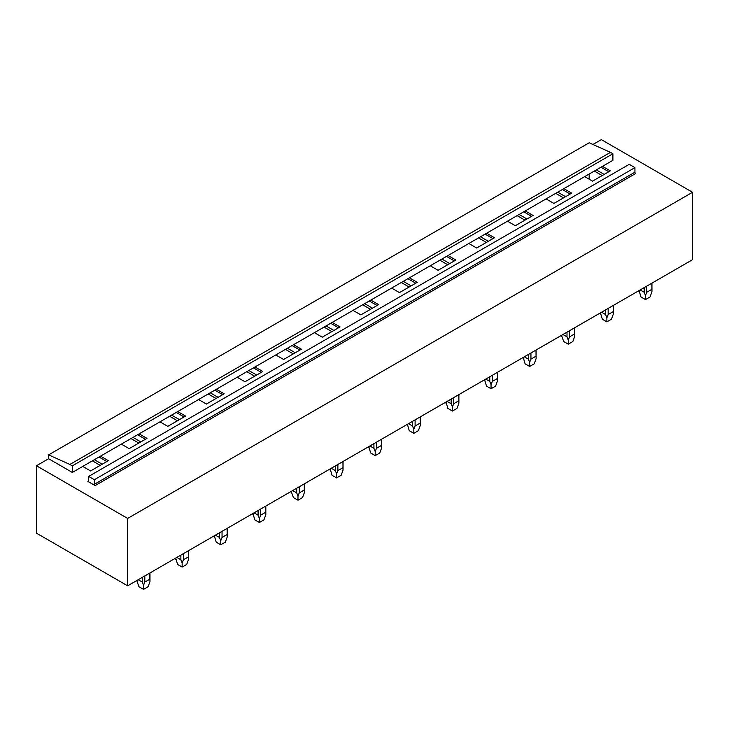 <?xml version="1.0" encoding="UTF-8"?>
<svg xmlns="http://www.w3.org/2000/svg" width="729" height="729" viewBox="0 0 729 729"><rect width="100%" height="100%" fill="white"/><g stroke="black" fill="none" stroke-linecap="round" stroke-linejoin="round"><path stroke-width="1.09" d="M48.615 454.878L69.893 464.446L610.465 152.352L589.178 142.784L48.615 454.878L48.615 458.741L72.326 472.428L72.326 465.849L69.893 464.446M610.465 152.352L612.898 153.755L72.326 465.849M612.898 153.755L612.898 160.334L72.326 472.428M88.665 480.985A1.075 0.62 60 0 1 87.908 481.432L95.125 485.596A1.075 0.62 60 0 1 94.369 484.284L94.369 479.718L88.665 476.429L88.665 480.985L87.908 481.432M94.369 479.718L634.932 167.624L629.236 164.335L88.665 476.429M634.932 167.624L634.932 172.19L94.369 484.284M95.125 485.596L635.697 173.502A1.075 0.62 60 0 1 634.932 172.19M100.529 456.154L108.357 460.673L90.569 470.943L82.742 466.423M48.615 458.741L36.45 465.758L127.657 518.419L692.55 192.283L601.343 139.622L592.941 144.479M602.482 166.349L610.31 170.868L592.522 181.138L584.694 176.618M563.872 188.638L571.7 193.158L553.912 203.427L546.085 198.908M525.254 210.936L533.081 215.456L515.303 225.726L507.475 221.206M486.644 233.225L494.472 237.745L476.684 248.015L468.856 243.495M448.034 255.514L455.862 260.034L438.074 270.304L430.247 265.784M409.425 277.813L417.252 282.333L399.465 292.602L391.637 288.083M370.806 300.102L378.633 304.622L360.855 314.892L353.027 310.372M332.196 322.4L340.024 326.92L322.236 337.181L314.409 332.661M293.587 344.689L301.414 349.209L283.627 359.479L275.799 354.959M254.977 366.979L262.804 371.498L245.017 381.768L237.189 377.248M216.358 389.277L224.186 393.797L206.407 404.057L198.57 399.538M177.748 411.566L185.576 416.086L167.788 426.356L159.961 421.836M139.139 433.855L146.966 438.375L129.179 448.645L121.351 444.125M692.55 192.283L692.55 259.688L127.657 585.824L127.657 518.419M36.45 465.758L36.45 533.163L127.657 585.824M600.96 167.223L608.788 171.743M596.349 169.893L604.177 174.413M594.345 171.042L602.172 175.561M562.351 189.522L570.178 194.042M557.731 192.183L565.567 196.702M555.735 193.34L563.563 197.86M523.741 211.811L531.569 216.331M519.121 214.472L526.949 218.992M517.125 215.629L524.953 220.149M485.122 234.1L492.95 238.62M480.511 236.77L488.339 241.29M478.516 237.918L486.343 242.438M446.512 256.398L454.34 260.918M441.902 259.059L449.729 263.579M439.897 260.217L447.724 264.736M407.903 278.688L415.73 283.207M403.283 281.348L411.12 285.868M401.287 282.506L409.115 287.026M369.284 300.977L377.121 305.506M364.673 303.647L372.501 308.167M362.678 304.795L370.505 309.315M330.674 323.275L338.502 327.795M326.063 325.936L333.891 330.456M324.068 327.093L331.895 331.613M292.065 345.564L299.892 350.084M287.454 348.234L295.281 352.754M285.449 349.382L293.277 353.902M253.455 367.863L261.283 372.382M248.835 370.523L256.672 375.043M246.839 371.681L254.667 376.2M214.836 390.152L222.673 394.671M210.225 392.813L218.053 397.332M208.23 393.97L216.057 398.49M176.227 412.441L184.054 416.961M171.616 415.111L179.443 419.631M169.62 416.259L177.448 420.779M137.617 434.739L145.445 439.259M133.006 437.4L140.834 441.92M131.001 438.557L138.829 443.077M92.392 460.846L100.219 465.366M589.178 174.031L589.178 179.206M99.007 457.028L106.835 461.548M94.387 459.689L102.215 464.209M651.817 283.207L651.945 291.764L650.058 296.94L645.493 299.573L640.937 296.94L639.069 290.561M640.18 289.923L644.217 292.256L645.493 295.482L646.769 292.256L646.769 286.114M644.217 287.6L644.217 292.256M651.817 289.34L646.769 292.256M645.493 299.573L645.493 295.482M613.198 305.497L613.335 314.053L611.44 319.229L606.883 321.863L602.318 319.229L600.459 312.859M601.571 312.212L605.599 314.545L606.883 317.78L608.159 314.545L608.159 308.413M605.599 309.889L605.599 314.545M613.198 311.638L608.159 314.545M606.883 321.863L606.883 317.78M561.822 336.342L563.708 341.527L568.274 344.161L568.274 340.069L569.549 336.834L569.549 330.702M562.952 334.511L566.989 336.834L568.274 340.069M566.989 332.178L566.989 336.834M574.589 327.795L574.589 333.928L569.549 336.834M574.589 333.928L574.716 336.342L572.83 341.527L568.274 344.161M535.979 350.084L536.107 358.641L534.22 363.817L529.655 366.45L525.099 363.817L523.231 357.438M524.342 356.8L528.379 359.133L529.655 362.359L530.94 359.133L530.94 352.991M528.379 354.476L528.379 359.133M535.979 356.217L530.94 359.133M529.655 366.45L529.655 362.359M497.369 372.373L497.497 380.93L495.602 386.115L491.045 388.739L486.489 386.115L484.621 379.736M485.733 379.089L489.77 381.422L491.045 384.657L492.321 381.422L492.321 375.289M489.77 376.765L489.77 381.422M497.369 378.515L492.321 381.422M491.045 388.739L491.045 384.657M458.751 394.671L458.887 403.219L456.992 408.404L452.436 411.038L447.87 408.404L446.011 402.025M447.123 401.387L451.151 403.711L452.436 406.946L453.711 403.711L453.711 397.578M451.151 399.055L451.151 403.711M458.751 400.804L453.711 403.711M452.436 411.038L452.436 406.946M420.141 416.961L420.269 425.517L418.382 430.693L413.826 433.327L409.261 430.693L407.402 424.324M408.504 423.677L412.541 426.009L413.826 429.235L415.102 426.009L415.102 419.877M412.541 421.353L412.541 426.009M420.141 423.093L415.102 426.009M413.826 433.327L413.826 429.235M381.531 439.25L381.659 447.806L379.773 452.991L375.207 455.625L370.651 452.991L368.783 446.613M369.895 445.975L373.931 448.299L375.207 451.533L376.492 448.299L376.492 442.166M373.931 443.642L373.931 448.299M381.531 445.392L376.492 448.299M375.207 455.625L375.207 451.533M342.922 461.548L343.049 470.096L341.154 475.281L336.598 477.914L332.041 475.281L330.173 468.902M331.285 468.264L335.322 470.588L336.598 473.823L337.873 470.588L337.873 464.455M335.322 465.931L335.322 470.588M342.922 467.681L337.873 470.588M336.598 477.914L336.598 473.823M291.536 492.394L293.423 497.57L297.988 500.203L297.988 496.112L299.264 492.886L299.264 486.753M292.675 490.553L296.703 492.886L297.988 496.112M296.703 488.23L296.703 492.886M304.303 483.837L304.303 489.97L299.264 492.886M304.303 489.97L304.44 492.394L302.544 497.57L297.988 500.203M265.693 506.136L265.821 514.683L263.934 519.868L259.369 522.502L254.813 519.868L252.954 513.489M254.056 512.851L258.093 515.175L259.369 518.41L260.654 515.175L260.654 509.042M258.093 510.519L258.093 515.175M265.693 512.268L260.654 515.175M259.369 522.502L259.369 518.41M227.083 528.425L227.211 536.981L225.325 542.157L220.759 544.791L216.203 542.157L214.335 535.779M215.447 535.141L219.484 537.473L220.759 540.699L222.044 537.473L222.044 531.332M219.484 532.808L219.484 537.473M227.083 534.557L222.044 537.473M220.759 544.791L220.759 540.699M188.474 550.714L188.601 559.271L186.706 564.446L182.15 567.08L177.594 564.446L175.725 558.077M176.837 557.43L180.874 559.763L182.15 562.998L183.426 559.763L183.426 553.63M180.874 555.106L180.874 559.763M188.474 556.847L183.426 559.763M182.15 567.08L182.15 562.998M137.088 581.56L138.975 586.745L143.54 589.378L143.54 585.287L144.816 582.052L144.816 575.919M138.228 579.728L142.255 582.052L143.54 585.287M142.255 577.395L142.255 582.052M149.855 573.012L149.855 579.145L144.816 582.052M149.855 579.145L149.983 581.56L148.096 586.745L143.54 589.378M639.041 291.764L639.041 290.579M651.945 291.764L651.945 283.134M600.432 314.053L600.432 312.869M613.335 314.053L613.335 305.424M574.716 336.342L574.716 327.722M523.212 358.641L523.212 357.456M536.107 358.641L536.107 350.011M484.594 380.93L484.594 379.745M497.497 380.93L497.497 372.3M445.984 403.219L445.984 402.043M458.887 403.219L458.887 394.599M407.374 425.517L407.374 424.333M420.269 425.517L420.269 416.888M368.756 447.806L368.756 446.631M381.659 447.806L381.659 439.177M330.146 470.096L330.146 468.92M343.049 470.096L343.049 461.475M304.44 492.394L304.44 483.764M252.927 514.683L252.927 513.508M265.821 514.683L265.821 506.054M214.308 536.981L214.308 535.797M227.211 536.981L227.211 528.352M175.698 559.271L175.698 558.086M188.601 559.271L188.601 550.641M149.983 581.56L149.983 572.93"/></g></svg>
